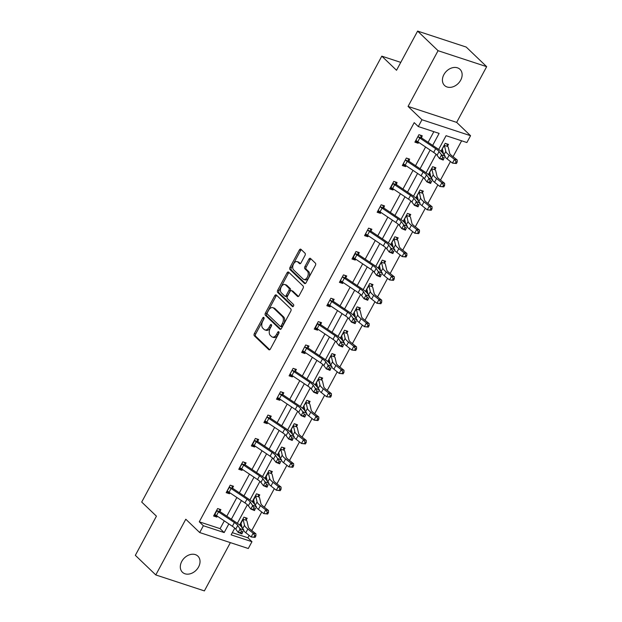 <?xml version="1.0" encoding="UTF-8"?>
<svg xmlns="http://www.w3.org/2000/svg" width="622" height="622" viewBox="0 0 622 622"><rect width="100%" height="100%" fill="white"/><g stroke="black" fill="none" stroke-linecap="round" stroke-linejoin="round"><path stroke-width="0.93" d="M263.876 317.477A1.197 0.731 -71.8 0 0 263.697 317.36A1.197 0.731 -71.8 0 0 262.764 317.966L254.351 333.586A1.711 1.042 -71.8 0 0 254.359 335.826L268.813 349.681A1.711 1.042 -71.8 0 0 269.069 349.836A1.711 1.042 -71.8 0 0 270.407 348.981L278.819 333.353A1.197 0.731 -71.8 0 0 278.812 331.79A1.197 0.731 -71.8 0 0 278.633 331.682A1.197 0.731 -71.8 0 0 277.7 332.28L276.611 334.302A5.481 3.343 -71.8 0 1 272.327 337.046A5.481 3.343 -71.8 0 1 271.503 336.541L270.298 335.39A5.481 3.343 -71.8 0 1 270.267 328.222L271.355 326.2A1.197 0.731 -71.8 0 0 271.347 324.63A1.197 0.731 -71.8 0 0 271.169 324.521A1.197 0.731 -71.8 0 0 270.228 325.119L269.139 327.141A5.481 3.343 -71.8 0 1 264.863 329.885A5.481 3.343 -71.8 0 1 264.039 329.388L262.834 328.229A5.481 3.343 -71.8 0 1 262.795 321.061L263.883 319.039A1.197 0.731 -71.8 0 0 263.876 317.477M264.101 318.347A1.197 0.731 -71.8 0 0 264.078 318.394L255.665 334.014A1.711 1.042 -71.8 0 0 255.673 336.253L269.73 349.727M279.037 332.661A1.197 0.731 -71.8 0 0 279.006 332.708L277.917 334.729L276.611 334.302M271.573 325.5A1.197 0.731 -71.8 0 0 271.542 325.555L270.453 327.576L269.139 327.141M460.684 80.168A11.165 8.49 -46.2 0 1 444.551 85.471A11.165 8.49 -46.2 0 1 443.875 74.648A11.165 8.49 -46.2 0 1 460.008 69.345A11.165 8.49 -46.2 0 1 460.684 80.168M198.573 566.961A11.165 8.49 -46.2 0 1 182.44 572.256A11.165 8.49 -46.2 0 1 181.764 561.433A11.165 8.49 -46.2 0 1 197.897 556.138A11.165 8.49 -46.2 0 1 198.573 566.961M486.661 66.663L438.059 50.701L408.063 106.424L456.657 122.386L486.661 66.663L466.212 47.062L417.611 31.1L396.525 70.27L381.799 56.151L141.707 502.055L156.433 516.167L135.339 555.337L155.788 574.938L204.389 590.9L230.381 542.625M417.611 31.1L438.059 50.701M305.013 255.432A1.711 1.042 -71.8 0 0 305.005 253.193L300.947 249.305A1.711 1.042 -71.8 0 0 300.69 249.142A1.711 1.042 -71.8 0 0 299.353 250.005L290.015 267.351A1.711 1.042 -71.8 0 0 290.023 269.59L304.477 283.445A1.711 1.042 -71.8 0 0 304.733 283.601A1.711 1.042 -71.8 0 0 306.071 282.746L315.416 265.4A1.711 1.042 -71.8 0 0 315.401 263.16L310.502 258.464A1.711 1.042 -71.8 0 0 310.246 258.301A1.711 1.042 -71.8 0 0 308.909 259.164L304.912 266.589A1.711 1.042 -71.8 0 0 304.92 268.828L307.354 271.153A4.579 2.799 -71.8 0 1 307.657 276.565A4.579 2.799 -71.8 0 1 303.808 279.441A4.579 2.799 -71.8 0 1 303.116 279.021L293.6 269.901A4.579 2.799 -71.8 0 1 293.296 264.49A4.579 2.799 -71.8 0 1 297.153 261.613A4.579 2.799 -71.8 0 1 297.837 262.033L299.423 263.557A1.711 1.042 -71.8 0 0 299.68 263.712A1.711 1.042 -71.8 0 0 301.017 262.857L305.013 255.432M232.325 532.665L247.875 537.773L251.964 541.7L248.295 548.511L199.701 532.549L185.791 519.222L155.788 574.938M199.701 532.549L203.371 525.738L224.184 532.572L228.849 523.918M432.663 145.385L439.116 133.403L418.295 126.569L414.205 122.643L199.281 521.811L203.371 525.738M418.295 126.569L421.965 119.751L470.559 135.713L466.889 142.531L446.075 135.689L438.673 149.435M408.063 106.424L421.965 119.751M276.331 295.022A1.711 1.042 -71.8 0 0 276.075 294.867A1.711 1.042 -71.8 0 0 274.737 295.73L265.392 313.076A1.711 1.042 -71.8 0 0 265.407 315.315L279.861 329.17A1.711 1.042 -71.8 0 0 280.118 329.326A1.711 1.042 -71.8 0 0 281.455 328.47L290.793 311.117A1.711 1.042 -71.8 0 0 290.785 308.877L276.331 295.022M277.707 290.21L287.045 272.864A1.711 1.042 -71.8 0 1 288.383 272.008A1.711 1.042 -71.8 0 1 288.639 272.164L303.093 286.019A1.711 1.042 -71.8 0 1 303.101 288.258L299.104 295.683A1.711 1.042 -71.8 0 1 297.767 296.538A1.711 1.042 -71.8 0 1 297.51 296.383L291.648 290.762A1.711 1.042 -71.8 0 0 291.391 290.606A1.711 1.042 -71.8 0 0 290.054 291.469L287.403 296.391A1.711 1.042 -71.8 0 0 287.418 298.63L293.514 304.477A1.197 0.731 -71.8 0 1 293.6 305.9A1.197 0.731 -71.8 0 1 292.589 306.646A1.197 0.731 -71.8 0 1 292.41 306.537L277.715 292.457A1.711 1.042 -71.8 0 1 277.707 290.21L279.021 290.645L288.359 273.299L287.045 272.864M400.77 62.387L381.799 56.151M434.203 167.201L435.003 169.472L435.898 167.761L432.617 166.68L428.581 174.168L430.331 174.743M409.828 216.176L410.738 214.489L407.457 213.408L403.421 220.903L405.171 221.471M384.668 262.904L385.578 261.224L382.289 260.144L378.262 267.631L380.003 268.206M359.508 309.639L360.41 307.952L357.129 306.879L353.094 314.367L354.843 314.942M334.341 356.367L335.25 354.688L331.969 353.607L327.934 361.094L329.683 361.67M309.181 403.103L310.09 401.415L306.802 400.343L302.774 407.83L304.516 408.405M284.021 449.83L284.923 448.151L281.642 447.07L277.606 454.558L279.356 455.133M258.861 496.566L259.763 494.879L256.482 493.806L252.446 501.293L254.196 501.868M247.875 537.773L249.158 535.386M251.762 530.55L261.738 512.023M264.342 507.187L274.318 488.659M276.922 483.823L286.905 465.287M289.502 460.459L299.485 441.923M302.09 437.087L312.065 418.559M314.67 413.723L324.645 395.195M327.25 390.359L337.225 371.824M339.83 366.996L349.805 348.46M352.41 343.624L362.393 325.096M364.99 320.26L374.973 301.732M377.577 296.896L387.553 278.361M390.157 273.532L400.133 254.997M402.737 250.161L412.713 231.633M415.317 226.797L425.292 208.269M427.897 203.433L437.88 184.897M440.477 180.069L450.46 161.533M453.057 156.697L461.625 140.797M246.273 519.93L247.183 518.25L243.902 517.17L239.867 524.657L241.616 525.232M271.441 473.194L272.343 471.515L269.062 470.434L265.026 477.929L266.776 478.497M296.601 426.467L297.51 424.787L294.222 423.706L290.194 431.194L291.936 431.769M321.761 379.731L322.67 378.052L319.389 376.971L315.354 384.466L317.103 385.034M346.928 333.003L347.83 331.316L344.549 330.243L340.514 337.73L342.263 338.306M372.088 286.268L372.998 284.588L369.709 283.508L365.682 290.995L367.423 291.57M396.455 237.301L397.264 239.563L398.158 237.853L394.877 236.78L390.841 244.267L392.591 244.843M421.623 190.565L422.424 192.836L423.318 191.125L420.037 190.044L416.001 197.532L417.751 198.107M446.783 143.838L447.583 146.1L448.478 144.39L445.197 143.317L441.169 150.804L442.911 151.379M456.657 122.386L470.559 135.713M234.774 528.117L231.143 534.858L251.964 541.7M436.076 154.264L426.093 172.799M423.496 177.628L413.513 196.171M410.909 200.999L400.933 219.535M398.329 224.363L388.346 242.899M385.749 247.727L375.766 266.27M373.169 271.091L363.186 289.634M360.589 294.463L350.606 312.998M348.009 317.826L338.026 336.362M335.421 341.19L325.446 359.734M322.841 364.554L312.858 383.098M310.261 387.926L300.278 406.461M297.681 411.29L287.698 429.825M285.101 434.654L275.118 453.197M272.522 458.017L262.538 476.561M259.934 481.389L249.958 499.925M247.354 504.753L237.371 523.289M231.361 519.238L241.429 500.547M243.948 495.874L254.009 477.183M256.528 472.51L266.589 453.819M269.108 449.138L279.169 430.455M281.688 425.775L291.749 407.083M294.268 402.411L304.337 383.72M306.848 379.047L316.917 360.356M319.436 355.675L329.497 336.992M332.016 332.311L342.077 313.62M344.596 308.947L354.657 290.256M357.176 285.584L367.237 266.892M369.756 262.212L379.817 243.529M382.336 238.848L392.404 220.157M394.923 215.484L404.984 196.793M407.503 192.12L417.564 173.429M420.083 168.749L430.144 150.058M199.281 521.811L220.095 528.653L224.293 520.863M226.805 516.182L236.873 497.491M239.392 492.818L249.453 474.127M251.972 469.454L262.033 450.763M264.552 446.083L274.613 427.4M277.132 422.719L287.193 404.028M289.712 399.355L299.781 380.664M302.292 375.991L312.361 357.3M314.88 352.62L324.941 333.936M327.46 329.256L337.521 310.565M340.04 305.892L350.1 287.201M352.62 282.528L362.68 263.837M365.2 259.156L375.268 240.473M377.779 235.792L387.848 217.101M390.367 212.429L400.428 193.737M402.947 189.065L413.008 170.374M415.527 165.693L425.588 147.002M428.107 142.329L433.845 131.677M220.095 528.653L224.184 532.572M418.66 142.36L418.178 143.254L414.897 142.174L418.933 134.686L422.214 135.767L421.522 137.905L418.194 136.809A6.103 1.361 28.3 0 0 419.796 138.022L435.688 148.681A8.724 1.944 -151.7 0 1 439.078 151.566L441.55 154.831L445.212 156.324L442.74 153.051A13.085 2.908 28.3 0 0 437.647 148.728L421.522 137.905M406.08 165.724L405.598 166.618L402.317 165.538L406.353 158.05L409.634 159.131L408.942 161.269L405.614 160.173A6.103 1.361 28.3 0 0 407.208 161.386L423.108 172.045A8.724 1.944 -151.7 0 1 426.498 174.93L428.97 178.203L432.624 179.688L430.152 176.415A13.085 2.908 28.3 0 0 425.067 172.092L408.942 161.269M393.501 189.088L393.018 189.982L389.737 188.909L393.765 181.414L397.054 182.495L396.362 184.633L393.034 183.544A6.103 1.361 28.3 0 0 394.628 184.75L410.528 195.417A8.724 1.944 -151.7 0 1 413.918 198.294L416.39 201.567L420.044 203.052L417.572 199.786A13.085 2.908 28.3 0 0 412.487 195.464L396.362 184.633M380.921 212.46L380.439 213.354L377.157 212.273L381.185 204.786L384.474 205.859L383.774 207.997L380.454 206.908A6.103 1.361 28.3 0 0 382.048 208.121L397.948 218.781A8.724 1.944 -151.7 0 1 401.338 221.665L403.81 224.931L407.464 226.416L404.992 223.15A13.085 2.908 28.3 0 0 399.907 218.827L383.774 207.997M368.341 235.824L367.859 236.718L364.57 235.637L368.605 228.15L371.886 229.23L370.984 230.91M355.761 259.187L355.279 260.082L351.99 259.009L356.025 251.513L359.306 252.594L358.404 254.274M343.173 282.551L342.691 283.445L339.41 282.372L343.445 274.885L346.726 275.958L345.824 277.645M330.593 305.923L330.111 306.817L326.83 305.736L330.865 298.249L334.146 299.33L333.236 301.009M318.013 329.287L317.531 330.181L314.25 329.1L318.277 321.613L321.566 322.694L320.657 324.373M305.433 352.651L304.951 353.545L301.67 352.472L305.697 344.977L308.986 346.057L308.077 347.737M292.853 376.022L292.371 376.916L289.082 375.836L293.118 368.348L296.399 369.421L295.497 371.109M280.273 399.386L279.791 400.28L276.502 399.2L280.538 391.712L283.819 392.793L282.917 394.472M267.685 422.75L267.203 423.644L263.922 422.563L267.958 415.076L271.239 416.157L270.337 417.836M255.106 446.114L254.623 447.008L251.342 445.935L255.378 438.44L258.659 439.521L257.749 441.2M242.526 469.486L242.044 470.38L238.762 469.299L242.79 461.812L246.079 462.885L245.169 464.572M229.946 492.849L229.464 493.744L226.183 492.663L230.21 485.176L233.499 486.256L232.589 487.936M217.366 516.213L216.884 517.107L213.595 516.027L217.63 508.539L220.911 509.62L220.009 511.3M241.32 523.988L240.52 523.436M216.884 517.107L214.256 514.814M253.9 500.617L253.1 500.072M229.464 493.744L226.836 491.442M266.488 477.253L265.687 476.709M242.044 470.38L239.416 468.078M279.068 453.889L278.267 453.345M254.623 447.008L251.996 444.714M291.648 430.517L290.847 429.973M267.203 423.644L264.575 421.351M304.228 407.153L303.427 406.609M279.791 400.28L277.163 397.979M316.808 383.79L316.007 383.245M292.371 376.916L289.743 374.615M329.388 360.426L328.587 359.881M304.951 353.545L302.323 351.251M341.976 337.054L341.175 336.51M317.531 330.181L314.903 327.887M354.556 313.69L353.755 313.146M330.111 306.817L327.483 304.516M367.135 290.326L366.335 289.782M342.691 283.445L340.063 281.152M379.715 266.962L378.915 266.418M355.279 260.082L352.651 257.788M392.295 243.591L391.495 243.047M367.859 236.718L365.231 234.424M404.875 220.227L404.075 219.683M380.439 213.354L377.811 211.052M417.463 196.863L416.662 196.319M393.018 189.982L390.391 187.689M430.043 173.499L429.242 172.955M405.598 166.618L402.97 164.325M442.623 150.127L441.822 149.583M418.178 143.254L415.55 140.961M264.863 329.885L266.177 330.321A5.481 3.343 -71.8 0 0 270.453 327.576M272.327 337.046L273.641 337.474A5.481 3.343 -71.8 0 0 277.917 334.729M276.728 295.403A1.711 1.042 -71.8 0 0 276.051 296.158L266.706 313.504A1.711 1.042 -71.8 0 0 266.721 315.743L280.779 329.225M267.39 312.532A1.197 0.731 -71.8 0 0 267.398 314.102L280.087 326.262A1.197 0.731 -71.8 0 0 280.265 326.371A1.197 0.731 -71.8 0 0 281.198 325.772L282.349 323.642A5.481 3.343 -71.8 0 0 282.31 316.474L273.641 308.162A5.481 3.343 -71.8 0 0 272.817 307.657A5.481 3.343 -71.8 0 0 268.541 310.401L267.39 312.532M281.393 326.698A1.197 0.731 -71.8 0 0 281.579 326.807A1.197 0.731 -71.8 0 0 282.512 326.208L281.198 325.772M272.817 307.657L274.131 308.092A5.481 3.343 -71.8 0 1 274.955 308.59L283.624 316.909A5.481 3.343 -71.8 0 1 283.663 324.07L282.512 326.208M289.036 272.545A1.711 1.042 -71.8 0 0 288.359 273.299M298.428 296.437L292.962 291.197A1.711 1.042 -71.8 0 0 292.705 291.042A1.711 1.042 -71.8 0 0 292.402 291.01M293.195 306.467L279.029 292.884L277.715 292.457M285.568 284.938A4.579 2.799 -71.8 0 0 284.884 284.518A4.579 2.799 -71.8 0 0 281.027 287.387A4.579 2.799 -71.8 0 0 281.331 292.799L284.682 296.01A1.711 1.042 -71.8 0 0 284.938 296.173A1.711 1.042 -71.8 0 0 286.275 295.31L288.935 290.388A1.711 1.042 -71.8 0 0 288.919 288.149L285.568 284.938L286.882 285.366A4.579 2.799 -71.8 0 0 286.19 284.946L284.884 284.518M285.996 296.445A1.711 1.042 -71.8 0 0 286.252 296.601A1.711 1.042 -71.8 0 0 287.589 295.745L286.275 295.31M286.882 285.366L290.233 288.577A1.711 1.042 -71.8 0 1 290.249 290.816L287.589 295.745M279.021 290.645A1.711 1.042 -71.8 0 0 279.029 292.884M297.153 261.613L298.467 262.049A4.579 2.799 -71.8 0 1 299.151 262.468L300.34 263.604M303.808 279.441L305.114 279.869A4.579 2.799 -71.8 0 0 308.971 277A4.579 2.799 -71.8 0 0 308.667 271.589L307.354 271.153M310.899 258.838A1.711 1.042 -71.8 0 0 310.222 259.592L306.226 267.017A1.711 1.042 -71.8 0 0 306.234 269.256L308.667 271.589M301.343 249.679A1.711 1.042 -71.8 0 0 300.667 250.433L291.329 267.787A1.711 1.042 -71.8 0 0 291.337 270.026L305.394 283.5M245.48 517.691L246.413 520.357A6.103 1.361 -151.7 0 1 246.996 521.236L248.365 527.129A8.724 1.944 28.3 0 0 250.588 529.625L255.914 533.832L255.899 535.892L254.802 535.643L253.994 537.144L255.09 537.385L255.899 535.892M240.768 522.978L242.992 518.849L244.508 525.263A13.085 2.908 -151.7 0 0 247.836 529.011L253.162 533.217L255.914 533.832M255.09 537.385L251.148 536.957L245.822 532.751A13.085 2.908 -151.7 0 1 243.599 530.745M253.994 537.144L251.148 536.957L253.162 533.217L254.802 535.643M242.253 527.985L240.792 522.978M246.413 520.357L243.085 519.269M216.899 510.662L214.878 514.41A6.103 1.361 28.3 0 0 216.479 515.622L232.371 526.282A8.724 1.944 -151.7 0 1 235.761 529.167L238.234 532.432L240.255 528.684L243.91 530.177L241.437 526.904A13.085 2.908 28.3 0 0 236.352 522.581L220.219 511.758L216.899 510.662A6.103 1.361 28.3 0 0 218.493 511.875L234.385 522.534A8.724 1.944 -151.7 0 1 237.783 525.419L241.398 531.126L240.597 532.626L242.059 533.217L242.868 531.724L241.398 531.126M215.748 515.109L214.606 514.93M219.216 509.06L220.219 511.758M242.868 531.724L241.896 533.917L238.234 532.432L240.597 532.626M241.896 533.917L242.059 533.217M258.06 494.327L258.993 496.994A6.103 1.361 -151.7 0 1 259.576 497.872L260.945 503.766A8.724 1.944 28.3 0 0 263.168 506.261L268.494 510.468L268.479 512.52L267.382 512.279L266.574 513.772L267.67 514.021L268.479 512.52M253.356 499.606L255.572 495.485L257.088 501.9A13.085 2.908 -151.7 0 0 260.424 505.647L265.742 509.853L268.494 510.468M267.67 514.021L263.728 513.593L258.402 509.387A13.085 2.908 -151.7 0 1 256.186 507.381M266.574 513.772L263.728 513.593L265.742 509.853L267.382 512.279M254.833 504.621L253.379 499.614M258.993 496.994L255.673 495.905M270.648 470.955L271.573 473.63A6.103 1.361 -151.7 0 1 272.156 474.5L273.524 480.394A8.724 1.944 28.3 0 0 275.748 482.897L281.074 487.096L281.058 489.156L279.962 488.908L279.154 490.408L280.258 490.657L281.058 489.156M267.413 481.257L265.959 476.25L268.152 472.121L269.668 478.528A13.085 2.908 -151.7 0 0 273.004 482.275L278.329 486.482L281.074 487.096M280.258 490.657L276.308 490.229L270.982 486.023A13.085 2.908 -151.7 0 1 268.766 484.009M279.154 490.408L276.308 490.229L278.329 486.482L279.962 488.908M271.573 473.63L268.253 472.533M227.084 490.983L227.458 491.046A6.103 1.361 28.3 0 0 229.059 492.251L244.951 502.918A8.724 1.944 -151.7 0 1 248.349 505.795L250.822 509.068L252.835 505.321L256.489 506.813L254.017 503.54A13.085 2.908 28.3 0 0 248.932 499.217L232.799 488.394L229.479 487.298A6.103 1.361 28.3 0 0 231.073 488.511L246.973 499.171A8.724 1.944 -151.7 0 1 250.363 502.055L253.986 507.762L253.177 509.262L254.639 509.853L255.448 508.353L253.986 507.762M229.479 487.298L227.108 490.983M228.328 491.738L227.185 491.559M231.796 485.696L232.799 488.394M255.448 508.353L254.476 510.553L250.822 509.068L253.177 509.262M254.476 510.553L254.639 509.853M239.664 467.612L240.045 467.674A6.103 1.361 28.3 0 0 241.639 468.887L257.531 479.546A8.724 1.944 -151.7 0 1 260.929 482.431L263.401 485.704L265.415 481.957L269.069 483.442L266.597 480.176A13.085 2.908 28.3 0 0 261.512 475.853L245.387 465.023L242.059 463.934A6.103 1.361 28.3 0 0 243.653 465.139L259.553 475.807A8.724 1.944 -151.7 0 1 262.943 478.691L266.566 484.398L265.757 485.891L267.219 486.49L268.028 484.989L266.566 484.398M242.059 463.934L239.688 467.62M240.908 468.374L239.773 468.195M244.376 462.333L245.387 465.023M268.028 484.989L267.056 487.189L263.401 485.704L265.757 485.891M267.056 487.189L267.219 486.49M283.228 447.591L284.161 450.266A6.103 1.361 -151.7 0 1 284.736 451.137L286.112 457.03A8.724 1.944 28.3 0 0 288.328 459.526L293.654 463.732L293.638 465.792L292.542 465.544L291.734 467.044L292.838 467.285L293.638 465.792M292.838 467.285L288.888 466.865L290.909 463.118L285.584 458.912A13.085 2.908 -151.7 0 1 282.248 455.164L280.74 448.75M278.516 452.878L280.88 449.271M291.734 467.044L288.888 466.865L283.57 462.659A13.085 2.908 -151.7 0 1 281.346 460.645M280.001 457.893L278.866 453.018M284.161 450.266L280.833 449.17M292.542 465.544L290.909 463.118L293.654 463.732M254.639 440.57L252.625 444.31A6.103 1.361 28.3 0 0 254.219 445.523L270.119 456.183A8.724 1.944 -151.7 0 1 273.509 459.067L275.981 462.333L277.995 458.593L281.649 460.078L279.177 456.812A13.085 2.908 28.3 0 0 274.092 452.482L257.967 441.659L254.639 440.57A6.103 1.361 28.3 0 0 256.233 441.776L272.133 452.443A8.724 1.944 -151.7 0 1 275.523 455.32L279.146 461.026L278.337 462.527L279.799 463.126L280.608 461.625L279.146 461.026M253.488 445.01L252.353 444.831M256.956 438.961L257.967 441.659M280.608 461.625L279.636 463.825L275.981 462.333L278.337 462.527M279.636 463.825L279.799 463.126M295.808 424.227L296.741 426.894A6.103 1.361 -151.7 0 1 297.316 427.773L298.692 433.666A8.724 1.944 28.3 0 0 300.908 436.162L306.234 440.368L306.226 442.429L305.122 442.18L304.321 443.68L305.418 443.921L306.226 442.429M305.418 443.921L301.476 443.494L303.489 439.754L298.163 435.548A13.085 2.908 -151.7 0 1 294.836 431.8L293.32 425.386M291.096 429.514L293.46 425.907M304.321 443.68L301.476 443.494L296.15 439.287A13.085 2.908 -151.7 0 1 293.926 437.282M292.581 434.521L291.446 429.654M296.741 426.894L293.413 425.806M305.122 442.18L303.489 439.754L306.234 440.368M264.832 420.884L265.205 420.946A6.103 1.361 28.3 0 0 266.799 422.159L282.699 432.819A8.724 1.944 -151.7 0 1 286.089 435.703L288.561 438.969L290.575 435.221L294.237 436.714L291.765 433.441A13.085 2.908 28.3 0 0 286.672 429.118L270.547 418.295L267.219 417.199A6.103 1.361 28.3 0 0 268.821 418.412L284.713 429.071A8.724 1.944 -151.7 0 1 288.103 431.956L291.726 437.663L290.917 439.163L292.379 439.754L293.187 438.261L291.726 437.663M267.219 417.199L267.048 416.756M266.076 421.646L264.933 421.467M269.536 415.597L270.547 418.295M293.187 438.261L292.216 440.454L288.561 438.969L290.917 439.163M292.216 440.454L292.379 439.754M308.388 400.856L309.321 403.53A6.103 1.361 -151.7 0 1 309.896 404.409L311.272 410.295A8.724 1.944 28.3 0 0 313.496 412.798L318.814 417.004L318.806 419.057L317.702 418.816L316.901 420.309L317.998 420.558L318.806 419.057M317.998 420.558L314.056 420.13L316.069 416.382L310.743 412.184A13.085 2.908 -151.7 0 1 307.416 408.436L305.9 402.022M303.676 406.143L306.04 402.543M316.901 420.309L314.056 420.13L308.73 415.924A13.085 2.908 -151.7 0 1 306.506 413.918M305.161 411.158L304.026 406.283M309.321 403.53L305.993 402.442M317.702 418.816L316.069 416.382L318.814 417.004M277.412 397.52L277.785 397.582A6.103 1.361 28.3 0 0 279.379 398.788L295.279 409.455A8.724 1.944 -151.7 0 1 298.669 412.332L301.141 415.605L303.155 411.857L306.817 413.342L304.345 410.077A13.085 2.908 28.3 0 0 299.252 405.754L283.127 394.923L279.799 393.835A6.103 1.361 28.3 0 0 281.401 395.048L297.293 405.707A8.724 1.944 -151.7 0 1 300.69 408.592L304.306 414.299L303.505 415.799L304.967 416.39L305.767 414.89L304.306 414.299M279.799 393.835L279.628 393.392M278.656 398.274L277.513 398.096M282.124 392.233L283.127 394.923M305.767 414.89L304.796 417.09L301.141 415.605L303.505 415.799M304.796 417.09L304.967 416.39M320.968 377.492L321.901 380.166A6.103 1.361 -151.7 0 1 322.484 381.037L323.852 386.931A8.724 1.944 28.3 0 0 326.076 389.434L331.402 393.633L331.386 395.693L330.29 395.444L329.481 396.945L330.577 397.194L331.386 395.693M330.577 397.194L326.636 396.766L328.649 393.018L323.323 388.812A13.085 2.908 -151.7 0 1 319.996 385.065L318.48 378.658M316.256 382.779L318.627 379.179M329.481 396.945L326.636 396.766L321.31 392.56A13.085 2.908 -151.7 0 1 319.086 390.546M317.741 387.794L316.606 382.919M321.901 380.166L318.573 379.07M330.29 395.444L328.649 393.018L331.402 393.633M289.992 374.149L290.365 374.211A6.103 1.361 28.3 0 0 291.967 375.424L307.859 386.083A8.724 1.944 -151.7 0 1 311.249 388.968L313.721 392.241L315.743 388.493L319.397 389.978L316.925 386.713A13.085 2.908 28.3 0 0 311.832 382.39L295.707 371.559L292.387 370.471A6.103 1.361 28.3 0 0 293.981 371.676L309.873 382.343A8.724 1.944 -151.7 0 1 313.27 385.228L316.886 390.935L316.085 392.428L317.547 393.026L318.355 391.526L316.886 390.935M292.387 370.471L292.216 370.028M291.236 374.91L290.093 374.732M294.704 368.862L295.707 371.559M318.355 391.526L317.383 393.726L313.721 392.241L316.085 392.428M317.383 393.726L317.547 393.026M333.548 354.128L334.48 356.803A6.103 1.361 -151.7 0 1 335.064 357.673L336.432 363.567A8.724 1.944 28.3 0 0 338.656 366.063L343.982 370.269L343.966 372.329L342.87 372.08L342.061 373.581L343.157 373.822L343.966 372.329M343.157 373.822L339.215 373.402L341.229 369.655L335.911 365.448A13.085 2.908 -151.7 0 1 332.576 361.701L331.06 355.286M328.844 359.415L331.207 355.807M342.061 373.581L339.215 373.402L333.89 369.196A13.085 2.908 -151.7 0 1 331.674 367.182M330.321 364.43L329.186 359.555M334.48 356.803L331.161 355.706M342.87 372.08L341.229 369.655L343.982 370.269M302.572 350.785L302.945 350.847A6.103 1.361 28.3 0 0 304.547 352.06L320.439 362.719A8.724 1.944 -151.7 0 1 323.837 365.604L326.309 368.869L328.323 365.13L331.977 366.615L329.505 363.349A13.085 2.908 28.3 0 0 324.42 359.018L308.287 348.196L304.967 347.099A6.103 1.361 28.3 0 0 306.56 348.312L322.46 358.972A8.724 1.944 -151.7 0 1 325.85 361.856L329.473 367.563L328.665 369.064L330.127 369.655L330.935 368.162L329.473 367.563M304.967 347.099L304.796 346.664M303.816 351.547L302.673 351.368M307.284 345.498L308.287 348.196M330.935 368.162L329.963 370.362L326.309 368.869L328.665 369.064M329.963 370.362L330.127 369.655M346.135 330.764L347.06 333.431A6.103 1.361 -151.7 0 1 347.644 334.309L349.012 340.203A8.724 1.944 28.3 0 0 351.236 342.699L356.562 346.905L356.546 348.965L355.45 348.717L354.641 350.209L355.745 350.458L356.546 348.965M355.745 350.458L351.795 350.03L353.817 346.291L348.491 342.084A13.085 2.908 -151.7 0 1 345.156 338.337L343.639 331.923M343.655 331.954L341.447 336.051L343.787 332.443M354.641 350.209L351.795 350.03L346.47 345.824A13.085 2.908 -151.7 0 1 344.254 343.818M342.901 341.058L341.773 336.191M347.06 333.431L343.741 332.342M355.45 348.717L353.817 346.291L356.562 346.905M317.547 323.735L315.533 327.483A6.103 1.361 28.3 0 0 317.127 328.688L333.019 339.355A8.724 1.944 -151.7 0 1 336.416 342.24L338.889 345.505L340.903 341.758L344.557 343.251L342.084 339.977A13.085 2.908 28.3 0 0 337 335.655L320.874 324.832L317.547 323.735A6.103 1.361 28.3 0 0 319.14 324.948L335.04 335.608A8.724 1.944 -151.7 0 1 338.43 338.492L342.053 344.199L341.245 345.7L342.706 346.291L343.515 344.798L342.053 344.199M316.396 328.183L315.261 328.004M319.863 322.134L320.874 324.832M343.515 344.798L342.543 346.99L338.889 345.505L341.245 345.7M342.543 346.99L342.706 346.291M358.715 307.392L359.648 310.067A6.103 1.361 -151.7 0 1 360.224 310.946L361.6 316.831A8.724 1.944 28.3 0 0 363.816 319.335L369.141 323.541L369.126 325.594L368.03 325.353L367.221 326.845L368.325 327.094L369.126 325.594M368.325 327.094L364.375 326.667L366.397 322.919L361.071 318.721A13.085 2.908 -151.7 0 1 357.736 314.973L356.227 308.559M354.004 312.679L356.367 309.08M367.221 326.845L364.375 326.667L359.057 322.46A13.085 2.908 -151.7 0 1 356.834 320.454M355.489 317.694L354.353 312.819M359.648 310.067L356.32 308.978M368.03 325.353L366.397 322.919L369.141 323.541M327.732 304.057L328.113 304.119A6.103 1.361 28.3 0 0 329.707 305.324L345.607 315.992A8.724 1.944 -151.7 0 1 348.996 318.868L351.469 322.142L353.483 318.394L357.137 319.879L354.664 316.614A13.085 2.908 28.3 0 0 349.58 312.291L333.454 301.46L330.127 300.372A6.103 1.361 28.3 0 0 331.72 301.584L347.62 312.244A8.724 1.944 -151.7 0 1 351.01 315.129L354.633 320.835L353.825 322.328L355.286 322.927L356.095 321.426L354.633 320.835M330.127 300.372L329.955 299.928M328.976 304.811L327.841 304.632M332.443 298.77L333.454 301.46M356.095 321.426L355.123 323.627L351.469 322.142L353.825 322.328M355.123 323.627L355.286 322.927M371.295 284.029L372.228 286.703A6.103 1.361 -151.7 0 1 372.803 287.574L374.18 293.467A8.724 1.944 28.3 0 0 376.396 295.963L381.721 300.169L381.714 302.23L380.61 301.981L379.809 303.482L380.905 303.73L381.714 302.23M380.905 303.73L376.963 303.303L378.977 299.555L373.651 295.349A13.085 2.908 -151.7 0 1 370.323 291.601L368.807 285.195M368.815 285.218L366.607 289.323L368.947 285.716M379.809 303.482L376.963 303.303L371.637 299.096A13.085 2.908 -151.7 0 1 369.414 297.083M368.068 294.33L366.933 289.455M372.228 286.703L368.9 285.607M380.61 301.981L378.977 299.555L381.721 300.169M340.32 280.685L340.693 280.747A6.103 1.361 28.3 0 0 342.287 281.96L358.186 292.62A8.724 1.944 -151.7 0 1 361.576 295.504L364.049 298.778L366.063 295.03L369.725 296.515L367.252 293.25A13.085 2.908 28.3 0 0 362.159 288.927L346.034 278.096L342.706 277.008A6.103 1.361 28.3 0 0 344.308 278.213L360.2 288.88A8.724 1.944 -151.7 0 1 363.59 291.757L367.213 297.471L366.405 298.964L367.866 299.563L368.675 298.062L367.213 297.471M342.706 277.008L342.535 276.565M341.564 281.447L340.421 281.268M345.023 275.398L346.034 278.096M368.675 298.062L367.703 300.263L364.049 298.778L366.405 298.964M367.703 300.263L367.866 299.563M383.875 260.665L384.808 263.331A6.103 1.361 -151.7 0 1 385.383 264.21L386.76 270.103A8.724 1.944 28.3 0 0 388.983 272.599L394.301 276.806L394.294 278.866L393.19 278.617L392.389 280.118L393.485 280.359L394.294 278.866M393.485 280.359L389.543 279.939L391.557 276.191L386.231 271.985A13.085 2.908 -151.7 0 1 382.903 268.238L381.387 261.823M379.163 265.952L381.527 262.344M392.389 280.118L389.543 279.939L384.217 275.733A13.085 2.908 -151.7 0 1 381.994 273.719M380.648 270.967L379.513 266.092M384.808 263.331L381.48 262.243M393.19 278.617L391.557 276.191L394.301 276.806M355.286 253.636L353.273 257.384A6.103 1.361 28.3 0 0 354.867 258.596L370.766 269.256A8.724 1.944 -151.7 0 1 374.156 272.141L376.629 275.406L378.642 271.666L382.305 273.151L379.832 269.886A13.085 2.908 28.3 0 0 374.739 265.555L358.614 254.732L355.286 253.636A6.103 1.361 28.3 0 0 356.888 254.849L372.78 265.508A8.724 1.944 -151.7 0 1 376.178 268.393L379.793 274.1L378.992 275.6L380.454 276.191L381.255 274.699L379.793 274.1M354.143 258.083L353.001 257.905M357.611 252.034L358.614 254.732M381.255 274.699L380.283 276.899L376.629 275.406L378.992 275.6M380.283 276.899L380.454 276.191M406.065 256.995L406.874 255.494L405.777 255.253L404.969 256.746L406.065 256.995L402.123 256.567L404.137 252.827L398.811 248.621A13.085 2.908 -151.7 0 1 395.483 244.874L393.967 238.459M391.743 242.588L394.107 238.98M397.264 239.563L397.388 239.968A6.103 1.361 -151.7 0 1 397.971 240.846L399.34 246.74A8.724 1.944 28.3 0 0 401.563 249.235L406.889 253.442L406.874 255.494M404.969 256.746L402.123 256.567L396.797 252.361A13.085 2.908 -151.7 0 1 394.573 250.355M393.228 247.595L392.093 242.728M397.388 239.968L394.06 238.879M405.777 255.253L404.137 252.827L406.889 253.442M365.479 233.958L365.853 234.02A6.103 1.361 28.3 0 0 367.454 235.225L383.346 245.892A8.724 1.944 -151.7 0 1 386.736 248.777L389.209 252.042L391.23 248.295L394.884 249.787L392.412 246.514A13.085 2.908 28.3 0 0 387.319 242.191L371.194 231.368L367.874 230.272A6.103 1.361 28.3 0 0 369.468 231.485L385.36 242.145A8.724 1.944 -151.7 0 1 388.758 245.029L392.373 250.736L391.572 252.237L393.034 252.827L393.843 251.335L392.373 250.736M367.874 230.272L367.703 229.829M366.723 234.719L365.58 234.541M370.191 228.671L371.194 231.368M393.843 251.335L392.871 253.527L389.209 252.042L391.572 252.237M392.871 253.527L393.034 252.827M409.035 213.929L409.968 216.604A6.103 1.361 -151.7 0 1 410.551 217.482L411.919 223.368A8.724 1.944 28.3 0 0 414.143 225.872L419.469 230.078L419.453 232.13L418.357 231.889L417.549 233.382L418.645 233.631L419.453 232.13M418.645 233.631L414.703 233.203L416.717 229.456L411.399 225.25A13.085 2.908 -151.7 0 1 408.063 221.51L406.547 215.095M406.555 215.119L404.347 219.224L406.695 215.616M417.549 233.382L414.703 233.203L409.377 228.997A13.085 2.908 -151.7 0 1 407.161 226.983M405.808 224.231L404.673 219.356M409.968 216.604L406.648 215.507M418.357 231.889L416.717 229.456L419.469 230.078M378.059 210.594L378.433 210.656A6.103 1.361 28.3 0 0 380.034 211.861L395.926 222.528A8.724 1.944 -151.7 0 1 399.324 225.405L401.789 228.678L403.81 224.931L404.961 227.372L404.152 228.865L405.614 229.464L406.423 227.963L404.961 227.372M380.454 206.908L380.283 206.465M379.303 211.348L378.16 211.169M382.771 205.307L383.572 207.569M406.423 227.963L405.451 230.163L401.789 228.678L404.152 228.865M405.451 230.163L405.614 229.464M431.233 210.267L432.033 208.767L430.937 208.518L430.129 210.018L431.233 210.267L427.283 209.839L429.304 206.092L423.979 201.886A13.085 2.908 -151.7 0 1 420.643 198.138L419.127 191.731M416.911 195.852L419.275 192.252M422.424 192.836L422.548 193.24A6.103 1.361 -151.7 0 1 423.131 194.111L424.499 200.004A8.724 1.944 28.3 0 0 426.723 202.5L432.049 206.706L432.033 208.767M430.129 210.018L427.283 209.839L421.957 205.633A13.085 2.908 -151.7 0 1 419.741 203.619M418.388 200.867L417.261 195.992M422.548 193.24L419.228 192.144M430.937 208.518L429.304 206.092L432.049 206.706M393.034 183.544L391.02 187.284A6.103 1.361 28.3 0 0 392.614 188.497L408.506 199.157A8.724 1.944 -151.7 0 1 411.904 202.041L414.376 205.307L416.39 201.567L417.541 204.008L416.732 205.501L418.194 206.1L419.003 204.599L417.541 204.008M391.883 187.984L390.748 187.805M395.351 181.935L396.152 184.205M419.003 204.599L418.031 206.799L414.376 205.307L416.732 205.501M418.031 206.799L418.194 206.1M443.813 186.895L444.613 185.403L443.517 185.154L442.708 186.654L443.813 186.895L439.863 186.468L441.884 182.728L436.558 178.522A13.085 2.908 -151.7 0 1 433.223 174.774L431.715 168.36M429.491 172.488L431.855 168.881M435.003 169.472L435.136 169.868A6.103 1.361 -151.7 0 1 435.711 170.747L437.087 176.64A8.724 1.944 28.3 0 0 439.303 179.136L444.629 183.342L444.613 185.403M442.708 186.654L439.863 186.468L434.545 182.269A13.085 2.908 -151.7 0 1 432.321 180.256M430.976 177.503L429.841 172.628M435.136 169.868L431.808 168.78M443.517 185.154L441.884 182.728L444.629 183.342M403.219 163.858L403.6 163.92A6.103 1.361 28.3 0 0 405.194 165.133L421.094 175.793A8.724 1.944 -151.7 0 1 424.484 178.677L426.956 181.943L428.97 178.203L430.121 180.637L429.312 182.137L430.774 182.728L431.582 181.235L430.121 180.637M405.614 160.173L405.443 159.737M404.463 164.62L403.328 164.441M407.931 158.571L408.74 160.841M431.582 181.235L430.611 183.428L426.956 181.943L429.312 182.137M430.611 183.428L430.774 182.728M456.392 163.532L457.201 162.031L456.097 161.79L455.296 163.283L456.392 163.532L452.451 163.104L454.464 159.364L449.138 155.158A13.085 2.908 -151.7 0 1 445.811 151.41L444.295 144.996M444.302 145.027L442.094 149.125L444.435 145.517M447.583 146.1L447.716 146.504A6.103 1.361 -151.7 0 1 448.291 147.383L449.667 153.276A8.724 1.944 28.3 0 0 451.883 155.772L457.209 159.978L457.201 162.031M455.296 163.283L452.451 163.104L447.125 158.898A13.085 2.908 -151.7 0 1 444.901 156.892M443.556 154.132L442.421 149.264M447.716 146.504L444.388 145.416M456.097 161.79L454.464 159.364L457.209 159.978M415.807 140.494L416.18 140.556A6.103 1.361 28.3 0 0 417.774 141.762L433.674 152.429A8.724 1.944 -151.7 0 1 437.064 155.313L439.536 158.579L441.55 154.831L442.701 157.273L441.892 158.773L443.354 159.364L444.162 157.871L442.701 157.273M418.194 136.809L418.023 136.366M417.051 141.248L415.908 141.077M420.511 135.207L421.319 137.478M444.162 157.871L443.191 160.064L439.536 158.579L441.892 158.773M443.191 160.064L443.354 159.364M264.078 318.394L262.764 317.966M279.006 332.708L277.7 332.28M271.542 325.555L270.228 325.119M269.373 349.859L268.813 349.681M255.673 336.253L254.359 335.826M255.665 334.014L254.351 333.586M280.413 329.349L279.861 329.17M266.721 315.743L265.407 315.315M266.706 313.504L265.392 313.076M276.051 296.158L274.737 295.73M283.663 324.07L282.349 323.642M283.624 316.909L282.31 316.474M274.955 308.59L273.641 308.162M298.07 296.57L297.51 296.383M292.962 291.197L291.648 290.762M292.799 306.669L292.41 306.537M290.249 290.816L288.935 290.388M290.233 288.577L288.919 288.149M299.983 263.736L299.423 263.557M299.151 262.468L297.837 262.033M306.234 269.256L304.92 268.828M306.226 267.017L304.912 266.589M310.222 259.592L308.909 259.164M305.037 283.632L304.477 283.445M291.337 270.026L290.023 269.59M291.329 267.787L290.015 267.351M300.667 250.433L299.353 250.005M245.822 532.751L247.836 529.011M242.712 528.599L244.508 525.263M241.118 523.118L243.14 519.37M234.385 522.534L232.371 526.282M237.783 525.419L235.761 529.167M218.493 511.875L216.479 515.622M258.402 509.387L260.424 505.647M255.292 505.227L257.088 501.9M253.698 499.746L255.72 496.006M270.982 486.023L273.004 482.275M267.872 481.863L269.668 478.528M266.286 476.382L268.3 472.642M246.973 499.171L244.951 502.918M250.363 502.055L248.349 505.795M231.073 488.511L229.059 492.251M259.553 475.807L257.531 479.546M262.943 478.691L260.929 482.431M243.653 465.139L241.639 468.887M278.539 452.878L280.747 448.781M283.57 462.659L285.584 458.912M280.46 458.5L282.248 455.164M272.133 452.443L270.119 456.183M275.523 455.32L273.509 459.067M256.233 441.776L254.219 445.523M291.119 429.514L293.327 425.417M296.15 439.287L298.163 435.548M293.04 435.136L294.836 431.8M267.063 416.787L264.855 420.884M284.713 429.071L282.699 432.819M288.103 431.956L286.089 435.703M268.821 418.412L266.799 422.159M303.699 406.15L305.907 402.053M308.73 415.924L310.743 412.184M305.62 411.764L307.416 408.436M279.643 393.423L277.435 397.52M297.293 405.707L295.279 409.455M300.69 408.592L298.669 412.332M281.401 395.048L279.379 398.788M316.279 382.787L318.487 378.681M321.31 392.56L323.323 388.812M318.2 388.4L319.996 385.065M292.223 370.059L290.015 374.156M309.873 382.343L307.859 386.083M313.27 385.228L311.249 388.968M293.981 371.676L291.967 375.424M328.867 359.415L331.067 355.317M333.89 369.196L335.911 365.448M330.78 365.036L332.576 361.701M304.803 346.687L302.595 350.792M322.46 358.972L320.439 362.719M325.85 361.856L323.837 365.604M306.56 348.312L304.547 352.06M346.47 345.824L348.491 342.084M343.36 341.665L345.156 338.337M335.04 335.608L333.019 339.355M338.43 338.492L336.416 342.24M319.14 324.948L317.127 328.688M354.027 312.687L356.235 308.582M359.057 322.46L361.071 318.721M355.947 318.301L357.736 314.973M329.963 299.959L327.755 304.057M347.62 312.244L345.607 315.992M351.01 315.129L348.996 318.868M331.72 301.584L329.707 305.324M371.637 299.096L373.651 295.349M368.527 294.937L370.323 291.601M342.551 276.588L340.343 280.693M360.2 288.88L358.186 292.62M363.59 291.757L361.576 295.504M344.308 278.213L342.287 281.96M379.187 265.952L381.395 261.854M384.217 275.733L386.231 271.985M381.107 271.573L382.903 268.238M372.78 265.508L370.766 269.256M376.178 268.393L374.156 272.141M356.888 254.849L354.867 258.596M391.767 242.588L393.975 238.49M396.797 252.361L398.811 248.621M393.687 248.201L395.483 244.874M367.711 229.86L365.503 233.958M385.36 242.145L383.346 245.892M388.758 245.029L386.736 248.777M369.468 231.485L367.454 235.225M409.377 228.997L411.399 225.25M406.267 224.837L408.063 221.51M380.291 206.496L378.083 210.594M397.948 218.781L395.926 222.528M401.338 221.665L399.324 225.405M382.048 208.121L380.034 211.861M416.934 195.86L419.142 191.755M421.957 205.633L423.979 201.886M418.847 201.474L420.643 198.138M410.528 195.417L408.506 199.157M413.918 198.294L411.904 202.041M394.628 184.75L392.614 188.497M429.514 172.488L431.722 168.391M434.545 182.269L436.558 178.522M431.435 178.11L433.223 174.774M405.451 159.761L403.243 163.866M423.108 172.045L421.094 175.793M426.498 174.93L424.484 178.677M407.208 161.386L405.194 165.133M447.125 158.898L449.138 155.158M444.015 154.738L445.811 151.41M418.038 136.397L415.83 140.494M435.688 148.681L433.674 152.429M439.078 151.566L437.064 155.313M419.796 138.022L417.774 141.762M281.579 326.807L280.265 326.371M292.705 291.042L291.391 290.606M286.252 296.601L284.938 296.173"/></g></svg>
